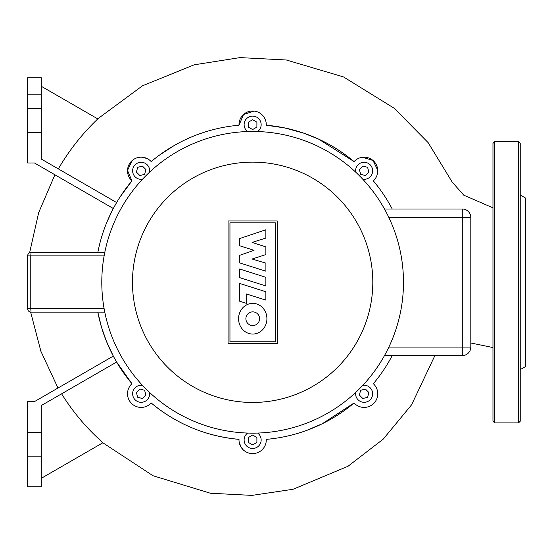 <?xml version="1.0" encoding="UTF-8"?>
<svg xmlns="http://www.w3.org/2000/svg" width="553" height="553" viewBox="0 0 553 553"><rect width="100%" height="100%" fill="white"/><g stroke="black" fill="none" stroke-linecap="round" stroke-linejoin="round"><path stroke-width="0.83" d="M520.235 369.618L525.35 366.667L525.35 197.926L520.235 194.974M520.235 282.3L520.235 421.213L518.534 422.914L518.534 141.679L520.235 143.386L520.235 282.3M492.965 421.213L492.965 143.386L494.672 141.679L494.672 422.914L492.965 421.213M104.773 252.472L31.058 252.472A3.408 3.408 0 0 0 27.65 255.88L27.65 308.719A3.408 3.408 0 0 0 31.058 312.127L104.773 312.127M239.622 269L265.875 277.316L265.875 285.936L239.622 277.627L239.622 269M265.875 291.749L265.875 300.12L246.368 293.947L246.368 303.327L239.622 301.191L239.622 283.433L265.875 291.749M239.622 262.882L239.622 255.341L254.041 250.322L239.608 245.753L239.608 238.585L265.875 229.765L265.875 238.06L252.071 242.421L265.875 246.894L265.875 254.574L252.064 259.039L265.903 263.09L265.903 271.205L239.622 262.882M252.742 334.053A15.339 14.171 90 0 1 238.571 318.715A15.339 14.171 90 0 1 252.742 303.376A15.339 14.171 90 0 1 266.912 318.715A15.339 14.171 90 0 1 252.742 334.053M252.742 311.871A6.843 6.843 0 0 1 259.585 318.715A6.843 6.843 0 0 1 252.742 325.558A6.843 6.843 0 0 1 245.898 318.715A6.843 6.843 0 0 1 252.742 311.871M229.951 341.789L229.951 222.804L275.325 222.804L275.325 341.789L229.951 341.789M277.191 220.937L277.191 343.655L228.085 343.655L228.085 220.937L277.191 220.937M403.483 282.3A150.845 150.845 0 0 0 252.638 131.455A150.845 150.845 0 0 0 101.793 282.3A150.845 150.845 0 0 0 252.638 433.144A150.845 150.845 0 0 0 403.483 282.3A150.845 150.845 0 0 1 252.638 433.144A150.845 150.845 0 0 1 101.793 282.3M384.826 354.957L384.48 355.586L462.287 355.586A8.523 8.523 0 0 0 470.81 347.07L470.81 217.529A8.523 8.523 0 0 0 462.287 209.006L384.48 209.006L384.826 209.635M355.703 172.156A8.523 8.523 0 0 1 370.151 164.787A8.523 8.523 0 0 1 362.775 179.227M247.64 131.538A8.523 8.523 0 0 1 252.638 116.116A8.523 8.523 0 0 1 257.636 131.538M142.494 179.227A8.523 8.523 0 0 1 135.126 164.787A8.523 8.523 0 0 1 149.573 172.156M149.573 392.436A8.523 8.523 0 0 1 135.126 399.805A8.523 8.523 0 0 1 142.494 385.365M257.636 433.061A8.523 8.523 0 0 1 252.638 448.483A8.523 8.523 0 0 1 247.64 433.061M362.775 385.365A8.523 8.523 0 0 1 370.151 399.805A8.523 8.523 0 0 1 355.703 392.436M368.872 392.506L367.6 397.261L362.851 398.533L359.367 395.056L360.639 390.3L365.395 389.029L368.872 392.506M256.896 442.421L252.638 444.882L248.38 442.421L248.38 437.499L252.638 435.038L256.896 437.499L256.896 442.421M142.425 398.533L137.676 397.261L136.404 392.506L139.881 389.029L144.63 390.3L145.909 395.056L142.425 398.533M136.404 172.087L137.676 167.338L142.425 166.059L145.909 169.543L144.63 174.292L139.881 175.564L136.404 172.087M248.38 122.178L252.638 119.718L256.896 122.178L256.896 127.093L252.638 129.554L248.38 127.093L248.38 122.178M362.851 166.059L367.6 167.338L368.872 172.087L365.395 175.564L360.639 174.292L359.367 169.543L362.851 166.059M375.867 177.741L373.344 180.872A157.66 157.66 0 0 1 392.229 209.006A157.66 157.66 0 0 0 373.344 180.872L373.766 180.458A13.638 13.638 0 0 0 373.766 161.172A13.638 13.638 0 0 0 354.48 161.172L354.065 161.587A157.66 157.66 0 0 0 266.276 125.227L266.276 124.639A13.638 13.638 0 0 0 252.638 111.001A13.638 13.638 0 0 0 239 124.639L239 125.227A157.66 157.66 0 0 0 151.211 161.587L150.796 161.172A13.638 13.638 0 0 0 131.51 161.172A13.638 13.638 0 0 0 131.51 180.458L131.932 180.872A157.66 157.66 0 0 0 97.826 252.472L98.406 249.603M41.288 432.287L41.288 456.149L27.65 456.149L27.65 432.287L41.288 432.287L41.288 405.543L116.635 362.042L131.932 383.72A157.66 157.66 0 0 1 97.826 312.127A157.66 157.66 0 0 0 131.932 383.72L131.51 384.141A13.638 13.638 0 0 0 131.51 403.42A13.638 13.638 0 0 0 150.796 403.42L151.211 403.006A157.66 157.66 0 0 0 239 439.365L239 439.96A13.638 13.638 0 0 0 252.638 453.598A13.638 13.638 0 0 0 266.276 439.96L266.276 439.365A157.66 157.66 0 0 0 354.065 403.006L354.48 403.42A13.638 13.638 0 0 0 373.766 403.42A13.638 13.638 0 0 0 373.766 384.141L373.344 383.72A157.66 157.66 0 0 0 392.229 355.586L390.39 358.994M266.276 125.227L284.401 127.867L303.556 133.086L318.514 139.059L354.065 161.587C328.558 140.462 299.297 128.337 266.276 125.227L266.276 124.639M106.826 222.327L112.017 211.004M27.65 77.766L41.288 77.766L27.65 77.766L27.65 94.805L41.288 94.805L41.288 108.443L27.65 108.443L27.65 162.983L34.466 162.983L113.31 208.509L116.731 202.377M119.648 197.608L129.914 183.32M254.186 111.091L243.562 114.464L239 125.227A157.66 157.66 0 0 0 151.211 161.587L151.557 161.303M159.126 155.365L174.375 145.432M266.235 441.018L266.276 439.365A157.66 157.66 0 0 0 354.065 403.006L352.883 403.987M41.288 86.289L97.798 118.916C82.266 133.715 69.111 150.375 58.335 168.893M132.084 160.633L127.522 170.421L131.932 180.872L120.07 196.965M141.492 157.183L146.884 158.441M362.54 157.273L373.005 160.467L377.747 170.289M377.727 171.748L377.63 172.695M376.393 176.766L375.881 177.72M41.288 478.31L102.955 442.704C86.786 428.43 73.003 412.137 61.604 393.812M27.65 432.287L27.65 401.609L34.466 401.609L113.31 356.091L106.425 341.277L101.455 327.037L97.826 312.127M41.288 94.805L41.288 77.766M27.65 132.305L41.288 132.305L41.288 108.443M41.288 132.305L41.288 159.05L116.635 202.55M27.65 108.443L27.65 94.805M150.796 403.42L151.211 403.006A157.66 157.66 0 0 0 239 439.365L239 439.96M131.932 383.72L131.51 384.141M131.932 180.872A157.66 157.66 0 0 0 97.826 252.472M151.211 161.587L150.796 161.172M354.48 161.172L354.065 161.587M373.766 384.141L373.344 383.72A157.66 157.66 0 0 0 392.229 355.586L391.095 357.701M306.459 430.49L322.309 423.729L354.065 403.006L355.033 403.946M151.211 403.006C176.739 424.144 206.006 436.262 239 439.365M243.161 449.769L240.928 446.942L239.138 441.888M27.65 456.149L27.65 486.834L41.288 486.834L41.288 456.149M31.058 312.127L30.774 308.719L27.65 308.719M27.65 255.88L30.774 255.88L31.058 252.472M104.123 308.719L30.774 308.719L30.774 255.88L104.123 255.88M372.805 282.3A120.167 120.167 0 0 0 252.638 162.133A120.167 120.167 0 0 0 132.471 282.3A120.167 120.167 0 0 0 252.638 402.46A120.167 120.167 0 0 0 372.805 282.3M462.287 209.006L462.287 217.529L470.81 217.529M470.81 347.07L462.287 347.07L462.287 355.586M388.87 217.529L462.287 217.529L462.287 347.07L388.87 347.07M518.534 422.914L494.672 422.914M494.672 141.679L518.534 141.679M27.65 282.306L27.65 281.954M29.592 252.804L38.675 212.635L54.899 174.783M97.694 118.854L142.529 85.77L194.158 64.819L240.002 57.609L286.357 59.994L343.517 76.929L394.227 108.284L428.167 142.66L452.209 182.103L463.773 195.174L492.965 207.831M492.965 347.554L470.81 342.984M57.989 388.026L40.901 351.293L30.643 312.099M434.893 355.586L411.57 404.831L383.243 439.11L348.031 466.262L293.076 489.274L251.933 495.391L210.396 493.235L152.994 475.732L102.844 442.773"/></g></svg>

